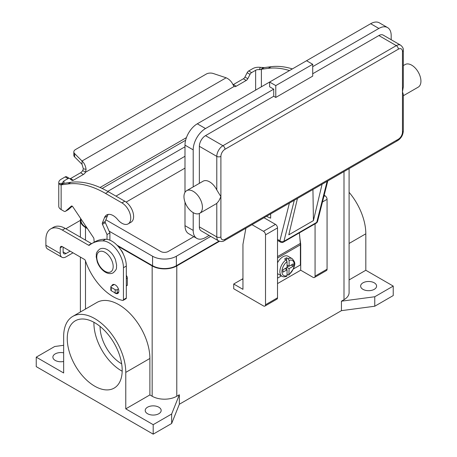 <?xml version="1.0" encoding="UTF-8"?>
<svg xmlns="http://www.w3.org/2000/svg" width="457" height="457" viewBox="0 0 457 457"><rect width="100%" height="100%" fill="white"/><g stroke="black" fill="none" stroke-linecap="round" stroke-linejoin="round"><path stroke-width="0.69" d="M289.407 203.091L279.878 240.776A2.902 2.039 14.2 0 0 281.889 241.656A2.902 2.039 14.2 0 0 283.923 241.325L316.747 222.37A2.902 1.674 60 0 1 316.21 223.153L283.38 242.107A2.902 2.902 0 0 1 280.484 242.107L277.519 240.393L280.484 242.107A2.902 1.674 -60 0 1 279.878 240.776L277.519 239.417M402.468 132.096A2.902 1.674 0 0 0 403.314 130.913L403.314 94.422L402.468 91.823L402.468 132.096A5.804 3.348 -60 0 1 398.361 139.202A2.902 1.674 60 0 1 397.761 140.533L224.398 240.622A2.902 1.674 -120 0 0 224.998 239.297A5.804 3.348 -60 0 1 220.897 236.926L220.897 196.653L218.846 200.926L216.789 203.354A13.059 7.54 60 0 1 216.138 203.811L199.726 213.288A13.059 7.54 60 0 1 193.197 212.642A13.059 7.54 60 0 1 184.668 201.137A13.059 7.54 60 0 1 186.667 190.672A13.059 7.54 60 0 1 193.197 191.323A13.059 7.54 60 0 1 201.726 202.828A13.059 7.54 60 0 1 199.726 213.288M403.314 50.361L403.314 86.853L402.468 91.823L402.468 51.55A2.902 1.674 0 0 0 403.314 50.361C403.605 48.71 402.726 46.991 400.663 45.197A8.706 5.027 120 0 0 396.31 45.626L222.947 145.714A2.902 1.674 60 0 1 224.398 147.251A2.902 1.674 60 0 1 224.998 149.273L398.361 49.179A2.902 1.674 -120 0 0 397.761 47.157A2.902 1.674 -120 0 0 396.31 45.626L378.87 35.555L312.708 73.76M186.667 190.672L203.085 181.201A13.059 7.54 60 0 1 209.609 181.846A13.059 7.54 60 0 1 216.789 189.952L220.897 196.653L220.897 156.38A5.804 3.348 -60 0 1 224.998 149.273M403.314 65.597L405.17 64.523A13.059 7.54 60 0 1 411.7 65.168A13.059 7.54 60 0 1 420.229 76.679A13.059 7.54 60 0 1 418.229 87.138L403.314 95.747M273.726 96.261L273.726 89.155L269.624 86.79L269.624 82.049L306.55 60.73L312.708 64.283L312.708 76.125L275.777 97.45L273.726 96.261L205.507 135.649A8.706 5.027 120 0 0 199.355 146.309L199.355 183.354M199.355 213.482L199.355 226.855A8.706 5.027 120 0 0 201.154 230.842L218.595 240.913A8.706 5.027 120 0 1 216.789 236.926A2.902 1.674 0 0 0 218.846 237.417A2.902 1.674 0 0 0 220.897 236.926M275.777 97.45L275.777 85.602L312.708 64.283M184.994 192.363L184.994 145.126A17.412 10.048 120 0 1 197.298 123.801L269.624 82.049L275.777 85.602M312.708 66.653L378.87 28.448A17.412 10.048 -60 0 1 387.576 27.586A17.412 10.048 -60 0 1 391.181 35.56L391.181 39.719M387.576 27.586L379.373 22.85A17.412 10.048 120 0 0 370.667 23.713L306.55 60.73M193.197 186.907L193.197 149.862A17.412 10.048 -60 0 1 205.507 128.543L273.726 89.155M400.663 45.197L383.223 35.126A8.706 5.027 120 0 0 378.87 35.555M209.112 235.435L205.507 237.52A17.412 10.048 -60 0 1 196.801 238.383A17.412 10.048 -60 0 1 193.197 230.414L193.197 212.642M266.448 216.344L270.647 218.172L270.647 213.922M184.994 202.125L184.994 225.672A17.412 10.048 120 0 0 188.598 233.641L196.801 238.383M322.076 184.228L313.416 220.617L288.795 234.829L297.45 198.447M313.416 220.617L312.942 189.501M286.036 259.816A10.157 5.861 120 0 0 280.25 268.745A10.157 5.861 120 0 0 281.986 276.222C282.98 276.971 284.551 277.005 286.693 276.325L287.059 275.622L287.059 269.796L282.957 272.166L282.957 269.796L287.059 267.431L287.059 261.604L286.036 259.816L284.597 258.988A10.157 5.861 -60 0 1 285.625 258.308A10.157 5.861 -60 0 1 286.653 257.799L288.087 258.628L289.115 260.421L289.115 266.242L293.217 263.878L293.217 266.242L289.115 268.613L288.858 275.08L293.771 268.356C294.194 265.14 296.639 263.632 292.137 258.633L288.036 256.263A10.157 5.861 120 0 0 282.957 256.765A10.157 5.861 120 0 0 277.519 262.781M277.519 273.617A10.157 5.861 120 0 0 277.879 273.852L281.986 276.222M100.077 326.435A30.145 17.406 -120 0 0 121.391 363.669A30.145 17.406 -120 0 0 121.665 363.829M94.719 386.176A38.851 22.433 60 0 1 69.338 351.941A38.851 22.433 60 0 1 75.291 320.808A38.851 22.433 60 0 1 94.719 322.733A38.851 22.433 60 0 1 120.1 356.968A38.851 22.433 60 0 1 114.141 388.102A38.851 22.433 60 0 1 94.719 386.176M93.931 322.294A38.851 22.433 -120 0 0 121.391 370.781A38.851 22.433 -120 0 0 122.179 371.221M123.333 254.229A7.255 4.187 -120 0 0 120.711 249.693M147.548 413.716A7.98 4.604 180 0 1 145.212 410.46A7.98 4.604 180 0 1 150.136 406.204A7.98 4.604 180 0 1 158.83 407.204A7.98 4.604 180 0 1 161.167 410.46A7.98 4.604 180 0 1 156.243 414.716A7.98 4.604 180 0 1 147.548 413.716M63.654 361.47A7.98 4.604 180 0 1 55.223 360.413A7.98 4.604 180 0 1 52.886 357.157A7.98 4.604 180 0 1 63.654 352.838M362.972 289.344A7.98 4.604 180 0 1 360.636 286.088A7.98 4.604 180 0 1 365.56 281.832A7.98 4.604 180 0 1 374.254 282.826A7.98 4.604 180 0 1 376.591 286.088A7.98 4.604 180 0 1 371.667 290.344A7.98 4.604 180 0 1 362.972 289.344M114.199 292.417A5.078 2.931 -120 0 0 117.775 293.445A5.078 2.931 -120 0 0 118.826 291.12A5.078 2.931 -120 0 0 116.609 286.008A5.078 2.931 -120 0 0 112.696 284.648A5.078 2.931 -120 0 0 111.782 285.916M293.554 268.887L300.398 264.94L300.398 244.803A15.235 8.797 -120 0 0 300.335 243.415L299.386 232.864M300.392 244.335L300.706 244.152L300.706 270.213L277.519 283.597M65.877 228.803A23.21 13.402 0 0 1 67.105 228.037L80.386 220.365M63.123 247.111L63.123 251.893A4.062 2.348 120 0 0 63.963 253.749A4.062 2.348 120 0 0 65.997 253.549L70.132 251.161M50.698 228.906A23.21 13.402 60 0 1 62.301 230.054L65.174 228.397A23.21 13.402 60 0 0 53.566 227.249L50.698 228.906A23.21 13.402 60 0 0 45.889 239.531L45.889 245.26A8.123 4.69 120 0 0 47.574 248.979L61.935 257.268A8.123 4.69 -60 0 0 65.997 256.868L73.006 252.818M62.301 230.054L88.561 245.22A1.451 0.84 -120 0 0 89.286 245.289A1.451 0.84 -120 0 0 89.349 245.249A58.028 33.504 60 0 1 91.754 243.61A58.028 33.504 60 0 1 102.785 240.89A20.308 11.728 60 0 1 123.441 267.722L123.441 299.706A1.451 0.84 60 0 1 123.139 300.369A1.451 0.84 60 0 1 122.739 300.426A43.524 25.129 60 0 1 85.385 260.633A1.451 0.84 -120 0 0 84.459 259.433L62.301 246.637A2.902 1.674 -120 0 0 60.85 246.494A2.902 1.674 -120 0 0 60.25 247.825L60.25 253.549A8.123 4.69 -60 0 0 61.935 257.268M91.754 243.61L94.628 241.953A58.028 33.504 60 0 1 105.658 239.234A20.308 11.728 60 0 1 126.315 266.065L126.315 298.05A1.451 0.84 60 0 1 126.012 298.712L123.139 300.369M65.174 228.397L91.434 243.558A1.451 0.84 -120 0 0 91.663 243.661M171.655 423.49L171.655 414.013L153.192 424.673L153.192 434.15L171.655 423.49L179.35 404.239L341.43 310.663L374.769 306.224L393.231 295.565L393.231 286.088L365.823 270.258L365.823 233.801A43.929 25.364 -120 0 0 349.091 192.317M153.192 434.15L36.246 366.634L36.246 357.157L54.709 346.497L63.654 345.303M179.35 404.239L179.35 394.762L171.655 414.013M341.43 310.663L341.43 301.186L343.995 299.706L343.995 171.575M219.469 241.307L176.785 265.945A17.412 10.048 180 0 1 152.164 265.945L117.997 246.22M179.35 394.762L176.785 396.248A17.412 10.048 180 0 1 152.164 396.248L149.885 394.928L125.778 408.849L125.778 372.386A43.929 25.364 -120 0 0 106.607 328.183A43.929 25.364 -120 0 0 72.754 316.41A43.929 25.364 -120 0 0 63.654 336.523L63.654 372.981L36.246 357.157M374.769 306.224L374.769 296.747L341.43 301.186M393.231 286.088L374.769 296.747M87.418 228.569L85.488 227.449A17.412 10.048 180 0 1 80.386 220.343A17.412 10.048 180 0 1 80.678 218.515M218.983 241.113L176.373 265.711A16.829 9.717 180 0 1 152.575 265.711L117.021 245.18M86.904 227.792L85.899 227.215A16.829 9.717 180 0 1 80.969 220.343L80.969 218.949M349.091 168.633L349.091 292.6A17.412 10.048 180 0 1 343.995 299.706M184.994 146.783L107.743 191.386M109.12 231.145L152.575 256.234A16.829 9.717 0 0 0 176.373 256.234L210.757 236.383M193.842 236.675L168.17 251.499A5.221 3.016 180 0 1 160.784 251.499L105.87 219.794M115.952 196.122L184.994 156.26M184.994 168.107L126.115 202.097M153.192 424.673L125.778 408.849M72.754 316.41L96.861 302.494A43.929 25.364 60 0 1 130.713 314.262A43.929 25.364 60 0 1 149.885 358.471L149.885 394.928M365.823 270.258L349.091 279.918M252.007 224.684L263.466 231.299A2.902 1.674 60 0 1 265.517 234.852L265.517 304.739A2.902 1.674 60 0 1 264.917 306.07A2.902 1.674 60 0 1 263.466 305.927L233.716 288.75L233.716 284.014L242.13 279.153L242.953 279.627M242.953 278.656A23.21 13.402 -60 0 1 242.13 279.153M315.067 223.81L315.067 276.137A2.902 1.674 60 0 1 314.467 277.462A2.902 1.674 60 0 1 313.016 277.319L300.706 270.213M314.467 277.462L326.469 270.533A2.902 1.674 -120 0 0 327.069 269.207L327.069 199.321A2.902 1.674 -120 0 0 325.018 195.767L324.167 195.27M233.716 284.014L242.953 289.344L242.953 244.329L245.889 228.214M264.917 306.07L276.919 299.141A2.902 1.674 -120 0 0 277.519 297.81L277.519 227.923A2.902 1.674 -120 0 0 275.468 224.37L264.009 217.755M299.832 237.874L300.706 244.152M288.858 275.08L287.059 274.451M286.653 269.561L286.653 267.665M287.059 266.957L288.704 266.008M286.653 260.41L286.653 257.799M287.059 269.796L285.008 268.613M289.115 266.242L287.059 265.06M293.217 266.242L291.166 265.06M289.115 268.613L287.059 267.431M277.519 278.147L281.421 275.897M69.972 178.801A2.902 1.674 120 0 0 70.532 178.573L80.563 172.78A4.353 2.514 120 0 0 82.688 170.564L83.363 168.856L82.02 164.314L82.02 161.001C84.168 162.909 85.516 165.674 86.07 169.296L85.562 172.22A4.353 2.514 -60 0 1 83.437 174.437L73.406 180.229A2.902 1.674 -60 0 1 71.955 180.372A2.902 1.674 -60 0 1 71.829 180.292L69.618 178.521A2.902 1.674 120 0 0 69.498 178.441A2.902 1.674 120 0 0 68.047 178.584L64.014 180.915A4.062 2.348 0 0 0 62.82 182.572A4.062 2.348 0 0 0 62.923 183.091L63.557 183.394L70.869 182.303A101.551 58.633 60 0 1 108.383 191.751L124.795 201.223A12.476 7.203 60 0 1 129.068 204.965A12.476 7.203 60 0 1 131.033 222.216L128.16 223.873A12.476 7.203 -120 0 0 126.195 206.621A12.476 7.203 -120 0 0 121.922 202.885L105.51 193.408A101.551 58.633 -120 0 0 67.996 183.965L61.141 184.857L60.233 184.742L58.959 183.611A8.123 4.69 180 0 1 58.759 182.572A8.123 4.69 180 0 1 61.141 179.253L65.174 176.922A2.902 1.674 -60 0 1 66.625 176.779A2.902 1.674 -60 0 1 66.745 176.865M292.377 68.91A101.551 58.633 -120 0 0 271.11 66.699L264.255 67.59L260.844 69.493L259.41 69.653L260.307 67.362A8.123 4.69 180 0 0 252.767 68.619L248.728 70.949A2.902 1.674 120 0 0 247.157 72.703L244.946 77.027A2.902 1.674 -60 0 1 243.375 78.781L233.344 84.574A4.353 2.514 -60 0 1 233.007 84.745M261.381 86.807L261.381 69.247L268.236 68.356A101.551 58.633 60 0 1 289.504 70.567M233.344 84.574L236.212 86.23A4.353 2.514 120 0 1 234.087 86.47L232.904 84.522C231.453 81.432 229.197 79.192 226.141 77.793L213.305 73.514A5.804 3.348 180 0 0 206.296 74.045L75.531 149.542A5.804 3.348 0 0 0 73.834 151.913A5.804 3.348 0 0 0 74.611 153.586L82.02 161.001L226.141 77.793M260.307 67.362L264.255 67.59M259.41 69.653A4.062 2.348 0 0 0 255.634 70.281L251.601 72.606A2.902 1.674 -60 0 0 250.03 74.36L247.814 78.684A2.902 1.674 120 0 1 246.243 80.438L236.212 86.23M82.02 164.314L74.611 156.905A5.804 3.348 180 0 1 73.834 155.231L73.834 151.913M234.087 86.47L85.562 172.22L82.688 170.564M63.632 183.366L61.141 184.857L61.141 209.58L63.946 211.197A2.902 1.674 -120 0 0 65.397 211.34A2.902 1.674 -120 0 0 65.551 211.225L71.343 206.113A1.451 0.84 60 0 1 71.423 206.056A1.451 0.84 60 0 1 72.789 206.753L93.536 237.686A1.451 0.84 60 0 1 93.919 238.731L94.176 242.21M58.759 182.572L58.759 206.261A8.123 4.69 0 0 0 61.141 209.58M107.029 239.354L107.029 234.555L102.454 224.301A1.451 0.84 60 0 1 102.334 223.147L104.522 217.572A13.059 7.54 60 0 1 106.652 214.956A13.059 7.54 60 0 1 117.655 219.52A12.476 7.203 -120 0 0 128.16 223.873M108.252 214.407A13.059 7.54 -120 0 0 107.395 215.915L105.207 221.491A1.451 0.84 -120 0 0 105.327 222.645L109.903 232.899L109.903 240.176M126.315 275.417A2.902 1.674 60 0 1 127.337 278.056L127.337 285.139A0.583 0.337 60 0 1 127.217 285.402L126.315 285.928M72.252 206.193L68.424 209.569A2.902 1.674 60 0 1 68.264 209.683A2.902 1.674 60 0 1 68.087 209.763M107.029 234.555L109.903 232.899M114.25 284.488L111.257 286.219A1.451 0.84 0 0 0 110.834 286.813A1.451 0.84 0 0 0 111.257 287.402L115.158 289.652A1.451 0.84 0 0 0 117.209 289.652L118.414 288.955M118.706 292.103L117.209 292.971A1.451 0.84 180 0 1 115.158 292.971L111.257 290.721A1.451 0.84 180 0 1 110.834 290.126L110.834 286.813M398.361 139.202L224.998 239.297M199.355 146.309L216.789 156.38A2.902 1.674 0 0 0 218.846 156.871A2.902 1.674 0 0 0 220.897 156.38M205.507 135.649L222.947 145.714A8.706 5.027 120 0 0 216.789 156.38L216.789 189.952M199.355 226.855L216.789 236.926L216.789 203.354M370.667 23.713L378.87 28.448M197.298 123.801L205.507 128.543M398.361 49.179A5.804 3.348 -60 0 1 402.468 51.55M396.31 140.39A2.902 1.674 60 0 0 397.761 140.533L224.398 240.622C223.113 241.702 221.177 241.799 218.595 240.913M184.994 225.672L193.197 230.414M184.994 145.126L193.197 149.862M283.38 242.107A2.902 1.674 -120 0 0 283.923 241.325L294.302 200.263M327.126 181.315L316.747 222.37A2.902 2.039 14.2 0 0 317.569 221.348L327.789 180.926M104.979 271.275A11.608 6.701 -120 0 0 113.182 266.54A11.608 6.701 -120 0 0 104.979 252.327A11.608 6.701 -120 0 0 96.77 257.062A11.608 6.701 -120 0 0 104.979 271.275M63.123 251.893L65.997 253.549M60.25 247.825L62.301 246.637M123.441 267.722L126.315 266.065M123.441 299.706L126.315 298.05M102.785 240.89L105.658 239.234M88.561 245.22L91.434 243.558M45.889 245.26L60.25 253.549M176.785 396.248L176.785 265.945M85.488 309.063L85.488 260.936M85.488 240.125L85.488 227.449M152.164 396.248L152.164 265.945M152.575 256.234L152.575 265.711M85.899 226.295L85.899 227.215M176.373 256.234L176.373 265.711M125.778 372.386L149.885 358.471M365.823 233.801L349.091 243.461M327.069 269.207L315.067 276.137M327.069 199.321L322.471 201.971M325.018 195.767L323.876 196.424M275.468 224.37L263.466 231.299M277.519 227.923L265.517 234.852M277.519 297.81L265.517 304.739M292.137 258.633A10.157 5.861 120 0 0 288.087 258.628M289.115 274.434A8.706 5.027 120 0 0 294.239 264.466A8.706 5.027 120 0 0 289.115 260.421M287.059 261.604A8.706 5.027 120 0 0 281.929 271.572A8.706 5.027 120 0 0 287.059 275.622M300.398 244.803L277.519 258.011M300.335 243.415L277.519 256.583M121.922 202.885L124.795 201.223M260.844 69.493L263.175 67.573M255.634 90.126L255.634 70.281M248.728 70.949L251.601 72.606M247.157 72.703L250.03 74.36M244.946 77.027L247.814 78.684M243.375 78.781L246.243 80.438M271.11 66.699L268.236 68.356M100.043 187.496L186.433 137.62M185.622 140.27L102.151 188.461M64.014 180.915L64.014 183.2M83.363 168.856L86.07 169.296M74.611 156.905L74.611 153.586M63.557 183.394L60.233 184.742M62.923 183.091L58.959 183.611M67.996 183.965L70.869 182.303M104.522 217.572L107.395 215.915M102.334 223.147L105.207 221.491M102.454 224.301L105.327 222.645M126.315 278.65L127.337 278.056M126.315 285.728L127.337 285.139M65.551 211.225L68.424 209.569M105.51 193.408L108.383 191.751M111.257 287.402L111.257 290.721M115.158 289.652L115.158 292.971M117.209 289.652L117.209 292.971M65.174 176.922L68.047 178.584M70.532 178.573L73.406 180.229M80.563 172.78L83.437 174.437M397.761 140.533C401.195 138.237 403.045 135.032 403.314 130.913M316.21 223.153A2.902 2.902 0 0 0 317.569 221.348M99.592 249.162C101.854 247.911 104.464 248.1 107.429 249.739C111.057 251.978 113.753 255.366 115.524 259.896L116.644 265.231C116.032 267.956 117.889 268.436 113.233 272.783C110.971 274.034 108.36 273.84 105.396 272.206C101.774 269.967 99.072 266.58 97.301 262.05L96.181 256.714C96.793 253.989 94.936 253.509 99.592 249.162M80.386 312.005L80.386 257.08M80.386 237.183L80.386 220.343M68.264 209.683L65.397 211.34M69.498 178.441L66.625 176.779"/></g></svg>

